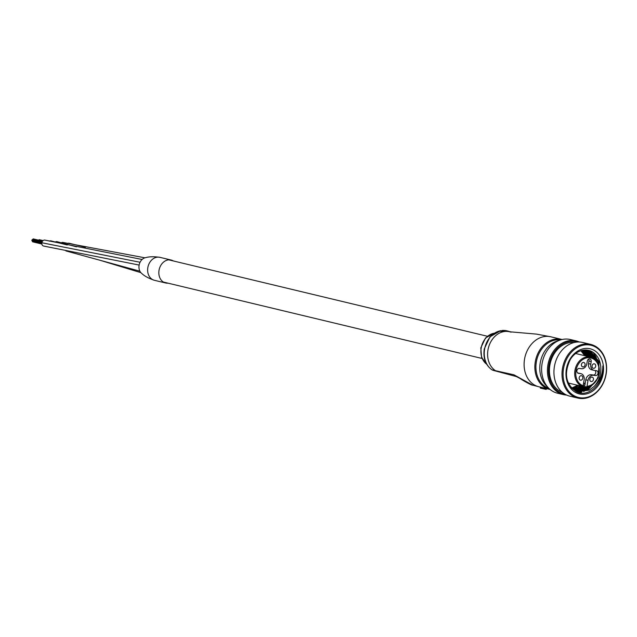 <?xml version="1.0" encoding="UTF-8"?>
<svg xmlns="http://www.w3.org/2000/svg" width="637" height="637" viewBox="0 0 637 637"><rect width="100%" height="100%" fill="white"/><g stroke="black" fill="none" stroke-linecap="round" stroke-linejoin="round"><path stroke-width="0.96" d="M49.423 241.16A3.042 2.421 -76.5 0 1 51.008 240.897L67.259 244.99M55.403 241.964A3.042 2.421 -76.5 0 1 57.027 241.67L76.504 246.822M139.129 265.072L43.555 246.033A3.042 2.421 -76.5 0 1 41.859 242.761A3.042 2.421 -76.5 0 1 44.98 240.117L142.115 259.482M168.009 283.162A11.8 9.396 -76.5 0 1 165.62 282.979L154.409 280.296A11.8 9.396 -76.5 0 1 147.951 266.983A11.8 9.396 -76.5 0 1 159.919 257.34C154.106 256.488 149.369 256.584 145.714 257.627L145.714 257.627A8.671 6.903 -76.5 0 0 139.033 265.661A8.671 6.903 -76.5 0 0 141.9 273.607L141.9 273.607C144.679 276.195 148.851 278.425 154.409 280.288A11.8 9.396 -76.5 0 1 147.832 267.612A11.8 9.396 -76.5 0 1 159.911 257.34L171.122 260.031A11.8 9.396 -76.5 0 1 173.336 260.947M61.415 242.753A3.042 2.421 -76.5 0 1 63.047 242.45L144.933 257.81M67.498 243.493A3.042 2.421 -76.5 0 1 69.075 243.23L85.422 247.22M32.431 239.703L32.917 239.735M32.686 241.033L32.224 240.921M32.821 239.432L33.251 239.241M32.32 240.659L31.85 240.547L32.336 240.611M32.423 240.045L31.954 239.934L32.439 239.99M38.849 240.205L39.279 240.022M165.62 282.979A11.8 9.396 -76.5 0 1 159.035 270.295A11.8 9.396 -76.5 0 1 171.122 260.031M540.224 387.097L538.878 386.778A25.695 20.448 103.5 0 1 524.538 359.164A25.695 20.448 103.5 0 1 549.15 336.487A25.695 20.448 103.5 0 1 550.862 336.806L561.619 339.386A25.695 20.448 -76.5 0 0 535.295 361.744A25.695 20.448 -76.5 0 0 549.627 389.358L550.113 389.462A25.695 20.448 -76.5 0 1 549.627 389.358L540.455 387.121L540.351 387.726L546.538 389.08L542.198 388.546L540.399 388.1L540.367 387.121M508.191 331.152L506.311 330.707A21.244 16.904 103.5 0 0 505.897 330.627L509.409 331.758A20.933 16.666 103.5 0 0 508.015 331.503A20.933 16.666 103.5 0 0 487.966 349.976A20.933 16.666 103.5 0 0 495.498 370.702L513.948 374.803L532.707 385.162C532.444 385.942 520.58 379.134 520.349 378.633L516.464 376.586A5.709 4.913 -75.4 0 1 513.948 374.803M507.307 331.328L506.837 331.248M506.71 331.2A20.933 16.666 103.5 0 0 506.375 331.16L505.73 331.009M505.762 330.818L504.162 330.428A21.244 16.904 103.5 0 0 503.748 330.42L502.641 330.444A21.244 16.904 103.5 0 0 502.219 330.476L505.428 330.802A21.244 16.904 -76.5 0 1 505.762 330.818L505.706 331.113A20.933 16.666 103.5 0 0 505.372 331.105L502.975 330.977M505.069 331.057L504.608 331.121L505.117 330.738M502.386 331.073L499.774 331.216L502.338 331.383M546.1 388.514L546.538 389.08L546.634 388.514M546.084 389.39L541.179 388.307A25.695 20.448 103.5 0 0 541.49 388.379M502.991 330.906L500.244 330.794A21.244 16.904 103.5 0 0 499.83 330.898M502.243 331.033L502.123 330.635M500.977 330.635L500.475 331.136M500.873 330.914L501.709 330.81M506.423 330.866A21.244 16.904 -76.5 0 1 506.837 330.906L505.245 330.523A21.244 16.904 103.5 0 0 504.83 330.484L506.375 331.16M508.047 331.121L509.68 331.821M508.652 331.59L508.294 331.176L508.692 331.288A21.244 16.904 -76.5 0 1 508.708 331.296M509.719 331.535A21.244 16.904 -76.5 0 1 510.126 331.662L510.078 331.909M511.208 332.14L510.237 331.949M577.64 372.979L578.316 373.067A5.709 4.547 -76.5 0 1 578.699 373.131L580.944 373.672A5.709 4.547 103.5 0 1 584.129 379.811L583.118 385.783L582.537 386.436A15.224 12.119 -76.5 0 1 574.956 370.336A15.224 12.119 -76.5 0 1 590.547 357.086C597.164 359.419 600.046 364.89 599.194 373.497C597.371 381.404 593.158 385.887 586.542 386.946L583.006 386.118M592.091 369.866A5.709 4.547 -76.5 0 1 591.709 369.794A5.709 4.547 -76.5 0 1 588.524 363.655L590.77 364.197L591.208 361.569A2.476 1.967 103.5 0 0 589.83 358.91A2.476 1.967 103.5 0 0 587.298 361.068L586.852 363.687A5.709 4.547 103.5 0 1 581.382 368.727L579.28 368.457A2.476 1.967 103.5 0 0 576.907 370.638A2.476 1.967 103.5 0 0 578.285 373.298A2.476 1.967 103.5 0 0 578.452 373.33L580.562 373.601L578.316 373.067M582.807 378.171A2.285 1.815 103.5 0 0 581.533 375.719A2.285 1.815 103.5 0 0 579.192 377.709A2.285 1.815 103.5 0 0 580.466 380.162A2.285 1.815 103.5 0 0 582.807 378.171M593.453 379.548A2.285 1.815 103.5 0 0 592.179 377.096A2.285 1.815 103.5 0 0 589.838 379.079A2.285 1.815 103.5 0 0 591.112 381.539A2.285 1.815 103.5 0 0 593.453 379.548M595.699 366.299A2.285 1.815 103.5 0 0 594.425 363.838A2.285 1.815 103.5 0 0 592.084 365.829A2.285 1.815 103.5 0 0 593.358 368.282A2.285 1.815 103.5 0 0 595.699 366.299M585.053 364.921A2.285 1.815 103.5 0 0 583.779 362.469A2.285 1.815 103.5 0 0 581.438 364.452A2.285 1.815 103.5 0 0 582.712 366.904A2.285 1.815 103.5 0 0 585.053 364.921M583.619 382.781A2.476 1.967 -76.5 0 1 584.846 385.401L585.801 379.779A5.709 4.547 -76.5 0 1 591.263 374.739L593.373 375.01A2.476 1.967 103.5 0 0 595.603 373.362A2.476 1.967 103.5 0 0 595.006 370.487M590.77 364.197A5.709 4.547 103.5 0 0 593.955 370.328A5.709 4.547 103.5 0 0 594.329 370.4L596.439 370.678A2.476 1.967 103.5 0 1 596.606 370.702A2.476 1.967 103.5 0 1 597.968 373.465A2.476 1.967 103.5 0 1 595.619 375.551L593.509 375.273A5.709 4.547 103.5 0 0 588.039 380.313L585.801 379.779M586.454 386.938L587.027 386.285L588.039 380.313M568.292 383.02L582.537 386.436M588.524 363.655L588.97 361.036A2.476 1.967 103.5 0 0 588.604 359.101M590.746 344.41L582.68 342.475A27.598 21.969 103.5 0 0 555.4 362.27A27.598 21.969 103.5 0 0 566.803 395.139A27.598 21.969 103.5 0 0 569.804 396.15L577.87 398.085A27.598 21.969 -76.5 0 1 574.869 397.074A27.598 21.969 -76.5 0 1 563.466 364.205A27.598 21.969 -76.5 0 1 590.746 344.41A27.598 21.969 -76.5 0 1 593.748 345.429A27.598 21.969 -76.5 0 1 605.15 378.29A27.598 21.969 -76.5 0 1 577.87 398.085M575.577 396.469A26.834 21.363 103.5 0 0 604.409 380.042A26.834 21.363 103.5 0 0 593.939 346.249A26.834 21.363 103.5 0 0 565.099 362.676A26.834 21.363 103.5 0 0 575.577 396.469M576.174 340.914L570.354 339.521A27.598 21.969 103.5 0 0 543.074 359.316A27.598 21.969 103.5 0 0 554.477 392.177A27.598 21.969 103.5 0 0 557.479 393.196L563.307 394.598A27.598 21.969 -76.5 0 1 560.297 393.578A27.598 21.969 -76.5 0 1 548.903 360.709A27.598 21.969 -76.5 0 1 576.174 340.914A27.598 21.969 -76.5 0 1 579.184 341.934A27.598 21.969 -76.5 0 1 579.351 342.013M573.722 389.518A27.598 21.969 103.5 0 0 574.606 388.849M576.19 387.487A27.598 21.969 103.5 0 0 578.213 385.401M584.623 353.615A27.598 21.969 103.5 0 0 583.898 351.728M577.417 342.029A26.834 21.363 103.5 0 0 550.113 360.415A26.834 21.363 103.5 0 0 561.006 392.973A26.834 21.363 103.5 0 0 564.915 394.168M566.627 395.059A27.598 21.969 -76.5 0 1 563.307 394.598M587.8 352.205A25.695 20.448 -76.5 0 1 588.954 354.634M582.775 386.388A25.695 20.448 -76.5 0 1 580.124 388.825M562.232 392.249A25.695 20.448 -76.5 0 1 561.396 391.906A25.695 20.448 -76.5 0 1 550.44 362.549A25.695 20.448 -76.5 0 1 574.16 342.523M594.066 386.468C599.911 381.006 602.833 374.158 602.825 365.941C604.983 382.128 588.851 398.348 576.517 391.787C565.712 384.414 563.641 373.64 570.314 359.475A21.316 16.968 103.5 0 1 588.604 350.358A21.316 16.968 103.5 0 1 590.929 351.146A21.316 16.968 103.5 0 1 594.066 386.468L589.416 390.043L578.332 391.739L575.959 390.943L570.784 387.185M576.811 393.085A23.219 18.481 -76.5 0 1 567.75 363.838A23.219 18.481 -76.5 0 1 592.705 349.633A23.219 18.481 -76.5 0 1 601.766 378.872A23.219 18.481 -76.5 0 1 576.811 393.085M597.012 361.784L588.214 350.493L587.242 350.103M587.863 350.199L589.424 350.78L598.047 361.434L598.876 365.972M586.709 350.039L595.484 359.897M577.727 391.58L588.206 389.756L598.215 377.741L599.083 361.681L590.459 351.027L588.397 350.31M576.628 391.214L585.968 389.215L590.268 385.99M593.724 383.737L587.171 389.51L577.218 391.421M575.553 390.76L583.723 388.681L586.358 386.922M593.883 358.567L586.072 350M588.198 386.691L584.933 388.968L576.135 391.014M574.502 390.202L581.485 388.14L584.121 386.38M591.327 357.309L584.877 349.992M585.522 349.984L592.649 357.851M585.323 386.675L582.688 388.435L575.068 390.513M573.475 389.549L579.24 387.607L581.454 386.173M589.074 356.736L583.651 350.095M584.312 350.032L590.276 357.023M582.712 386.42L580.45 387.893L574.025 389.916M572.472 388.793L579.208 385.64M586.828 356.194L582.401 350.31M583.078 350.183L588.039 356.481M580.418 385.926L578.205 387.36L573.013 389.215M583.787 354.108L581.127 350.645M581.82 350.446L585.793 355.948M578.173 385.385L572.018 388.411M558.76 340.572A25.695 20.448 103.5 0 0 540.67 360.781A25.695 20.448 103.5 0 0 547.629 387.001M593.501 352.906L596.359 357.373M588.628 388.61L583.699 391.476M581.74 392.129L578.842 392.631M586.382 388.076L581.454 390.943M579.495 391.588L578.85 391.747M578.611 391.803L577.114 392.042M584.145 387.535L579.216 390.401M577.257 391.054L576.62 391.214M576.366 391.261L575.721 391.389M581.907 387.001L576.971 389.868M584.535 350.756L587.394 355.223M579.662 386.46L574.733 389.326M577.425 385.926L572.488 388.793M140.06 262.261L41.859 242.761M494.065 333.262A16.753 13.329 103.5 0 0 481.19 347.985A16.753 13.329 103.5 0 0 486.652 364.181M560.449 339.959A24.931 19.843 103.5 0 0 536.346 361.927A24.931 19.843 103.5 0 0 548.847 388.315M503.174 330.571L503.716 330.595A20.933 16.666 103.5 0 0 503.246 330.587M499.822 330.929A20.933 16.666 103.5 0 0 484.606 349.172A20.933 16.666 103.5 0 0 492.13 369.89L495.498 370.702A5.709 4.547 -76.5 0 0 496.629 371.188A5.709 4.547 -76.5 0 0 497.011 371.252M491.748 369.635A1.903 1.107 -57.3 0 0 491.923 369.81A1.903 1.107 -57.3 0 0 492.13 369.89A5.709 4.547 103.5 0 0 493.269 370.376L516.464 376.586M546.618 388.634L546.1 389.39M540.399 388.1A25.695 20.448 103.5 0 0 541.179 388.307L540.391 388.092L540.224 387.073M587.027 386.285A14.468 11.514 103.5 0 0 598.891 373.481A14.468 11.514 103.5 0 0 589.854 357.755A14.468 11.514 103.5 0 0 576.007 370.519A14.468 11.514 103.5 0 0 583.118 385.783M583.245 385.011L584.846 385.401M588.97 361.036L591.208 361.569M591.263 374.739L593.509 375.273M593.373 375.01L595.619 375.551M139.901 271.195L65.953 250.938M140.873 272.652L100.391 260.382M163.406 282.056L482.01 358.464M168.733 259.848L487.337 336.248M32.75 239.408L42.217 241.678M32.391 241.232L41.811 243.493M33.084 238.915L42.528 241.176M32.017 240.874L41.811 243.223M32.161 240.284L41.891 242.617L32.121 240.26M33.578 238.979L42.568 241.128M32.264 239.663L42.066 242.02M32.551 241.797L41.867 244.035M38.769 240.189L42.583 241.105M39.104 239.695L43.037 240.635M39.598 239.759L43.093 240.595M550.862 336.806L536.378 334.099L509.409 331.758M486.708 364.276L481.564 357.349L480.824 347.866L485.513 337.976L494.169 333.199M493.269 370.376L491.923 369.81C485.585 365.168 483.021 358.249 484.231 349.044L490.012 336.766L500.65 330.722M538.878 386.778L532.707 385.162M562.097 339.505L561.619 339.386M575.641 353.511L590.547 357.086M591.709 369.794L593.955 370.328M584.71 355.685L580.872 350.716M571.644 388.06L577.663 385.266"/></g></svg>
